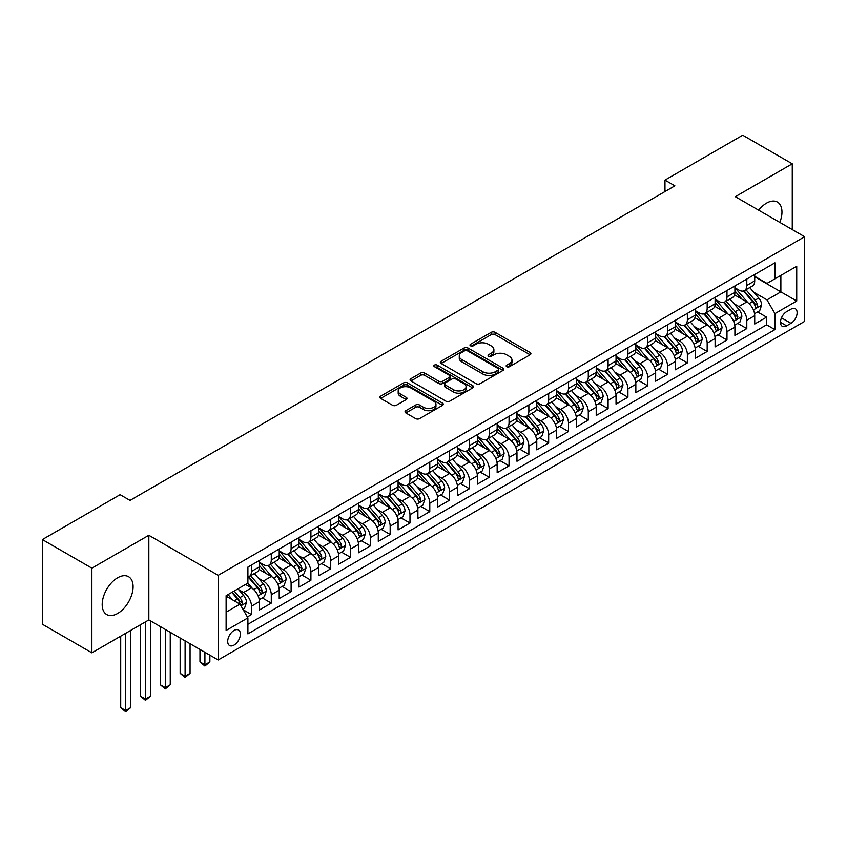 <?xml version="1.0" encoding="UTF-8"?>
<svg xmlns="http://www.w3.org/2000/svg" width="847" height="847" viewBox="0 0 847 847"><rect width="100%" height="100%" fill="white"/><g stroke="black" fill="none" stroke-linecap="round" stroke-linejoin="round"><path stroke-width="1.27" d="M506.718 366.709A1.927 1.112 0 0 0 509.439 366.709L530.106 354.777A2.753 1.588 0 0 0 530.91 353.654A2.753 1.588 0 0 0 530.106 352.532L495.103 332.32A2.753 1.588 0 0 0 491.207 332.32L470.551 344.253A1.927 1.112 0 0 0 469.979 345.036A1.927 1.112 0 0 0 470.551 345.83A1.927 1.112 0 0 0 473.272 345.83L475.94 344.284A8.798 5.082 0 0 1 488.391 344.284L491.313 345.968A8.798 5.082 0 0 1 493.886 349.557A8.798 5.082 0 0 1 491.313 353.146L488.634 354.692A1.927 1.112 0 0 0 488.073 355.486A1.927 1.112 0 0 0 488.634 356.269A1.927 1.112 0 0 0 491.355 356.269L494.034 354.724A8.798 5.082 0 0 1 506.474 354.724L509.396 356.407A8.798 5.082 0 0 1 511.969 359.996A8.798 5.082 0 0 1 509.396 363.596L506.718 365.142A1.927 1.112 0 0 0 506.157 365.925A1.927 1.112 0 0 0 506.718 366.709L506.718 365.142M117.638 613.472A21.853 12.62 120 0 0 131.92 594.213A21.853 12.62 120 0 0 128.564 576.701A21.853 12.62 120 0 0 117.638 577.781A21.853 12.62 120 0 0 103.366 597.04A21.853 12.62 120 0 0 106.711 614.551A21.853 12.62 120 0 0 117.638 613.472M779.822 222.39A21.853 12.62 120 0 0 777.44 202.073A21.853 12.62 120 0 0 766.514 203.153A21.853 12.62 120 0 0 758.647 210.172M234.037 645.096A8.968 5.177 120 0 0 239.902 637.198A8.968 5.177 120 0 0 238.526 630.009A8.968 5.177 120 0 0 234.037 630.454A8.968 5.177 120 0 0 228.182 638.363A8.968 5.177 120 0 0 229.558 645.541A8.968 5.177 120 0 0 234.037 645.096M405.84 410.7A2.753 1.588 0 0 0 405.025 411.822A2.753 1.588 0 0 0 405.84 412.944L415.655 418.609A2.753 1.588 0 0 0 419.551 418.609L442.494 405.364A2.753 1.588 0 0 0 443.299 404.241A2.753 1.588 0 0 0 442.494 403.119L407.492 382.908A2.753 1.588 0 0 0 403.596 382.908L380.652 396.152A2.753 1.588 0 0 0 379.848 397.275A2.753 1.588 0 0 0 380.652 398.397L392.51 405.247A2.753 1.588 0 0 0 396.407 405.247L406.221 399.583A2.753 1.588 0 0 0 407.026 398.461A2.753 1.588 0 0 0 406.221 397.338L400.345 393.94A7.358 4.246 0 0 1 398.185 390.933A7.358 4.246 0 0 1 402.727 387.005A7.358 4.246 0 0 1 410.742 387.926L433.791 401.234A7.358 4.246 0 0 1 435.951 404.241A7.358 4.246 0 0 1 431.409 408.159A7.358 4.246 0 0 1 423.384 407.238L419.551 405.025A2.753 1.588 0 0 0 415.655 405.025L405.84 410.7L405.84 412.944M148.839 535.283L91.878 568.168L42.35 539.571L42.35 624.218L91.878 652.825L148.839 619.93L218.187 659.972L218.187 575.325L148.839 535.283L148.839 619.93M792.263 229.579L792.263 163.81L735.302 196.695L804.65 236.726L218.187 575.325M792.263 163.81L742.734 135.213L664.969 180.104L664.969 191.549M42.35 539.571L120.115 494.68L130.025 500.397L674.879 185.832L664.969 180.104M476.141 383.691A2.753 1.588 0 0 0 480.027 383.691L502.98 370.446A2.753 1.588 0 0 0 503.785 369.324A2.753 1.588 0 0 0 502.98 368.201L467.968 347.99A2.753 1.588 0 0 0 464.082 347.99L441.128 361.235A2.753 1.588 0 0 0 440.324 362.357A2.753 1.588 0 0 0 441.128 363.479L476.141 383.691M435.189 367.122A1.927 1.112 0 0 1 437.147 367.397L437.147 365.11L472.732 385.66A2.753 1.588 0 0 1 473.537 386.783A2.753 1.588 0 0 1 472.732 387.905L449.789 401.15A2.753 1.588 0 0 1 445.893 401.15L410.89 380.938L410.89 378.694A2.753 1.588 0 0 0 410.086 379.816A2.753 1.588 0 0 0 410.89 380.938M410.89 378.694L420.715 373.029A2.753 1.588 0 0 1 424.601 373.029L438.799 381.224A2.753 1.588 0 0 0 442.685 381.224L449.206 377.455A2.753 1.588 0 0 0 450.011 376.333A2.753 1.588 0 0 0 449.206 375.21L434.426 366.677A1.927 1.112 0 0 1 433.855 365.893A1.927 1.112 0 0 1 435.051 364.866A1.927 1.112 0 0 1 437.147 365.11M247.366 616.934L251.474 614.562L243.248 609.808M238.579 589.607L243.555 592.477A11.212 6.469 60 0 1 251.474 606.208L259.404 601.635L259.404 609.978L271.284 603.117L262.274 597.918M258.388 578.173L263.364 581.042A11.212 6.469 60 0 1 271.284 594.763L279.214 590.19L279.214 598.543L291.103 591.682L282.083 586.473M278.197 566.728L283.173 569.597A11.212 6.469 60 0 1 291.103 583.329L299.023 578.755L299.023 587.109L310.913 580.237L301.903 575.039M298.017 555.293L302.993 558.162A11.212 6.469 60 0 1 310.913 571.894L318.843 567.31L318.843 575.664L330.722 568.803L321.712 563.594M317.826 543.848L322.802 546.728A11.212 6.469 60 0 1 330.722 560.449L338.652 555.876L338.652 564.229L350.542 557.358L341.521 552.159M337.635 532.414L342.612 535.283A11.212 6.469 60 0 1 350.542 549.015L358.461 544.441L358.461 552.784L370.351 545.923L361.341 540.714M357.455 520.979L362.431 523.848A11.212 6.469 60 0 1 370.351 537.57L378.281 532.996L378.281 541.349L390.16 534.489L381.15 529.28M377.264 509.534L382.241 512.403A11.212 6.469 60 0 1 390.16 526.135L398.09 521.561L398.09 529.904L409.98 523.044L400.959 517.845M397.074 498.1L402.05 500.969A11.212 6.469 60 0 1 409.98 514.701L417.899 510.116L417.899 518.47L429.789 511.609L420.779 506.4M416.893 486.654L421.87 489.534A11.212 6.469 60 0 1 429.789 503.256L437.719 498.682L437.719 507.035L449.598 500.164L440.588 494.966M436.703 475.22L441.679 478.089A11.212 6.469 60 0 1 449.598 491.821L457.528 487.247L457.528 495.59L469.418 488.73L460.397 483.521M456.512 463.775L461.488 466.655A11.212 6.469 60 0 1 469.418 480.376L477.337 475.802L477.337 484.156L489.227 477.295L480.217 472.086M476.332 452.34L481.308 455.21A11.212 6.469 60 0 1 489.227 468.942L497.157 464.368L497.157 472.711L509.047 465.85L500.026 460.652M496.141 440.906L501.117 443.775A11.212 6.469 60 0 1 509.047 457.496L516.966 452.923L516.966 461.276L528.856 454.416L519.836 449.206M515.95 429.461L520.926 432.341A11.212 6.469 60 0 1 528.856 446.062L536.776 441.488L536.776 449.842L548.665 442.97L539.655 437.772M535.77 418.026L540.746 420.895A11.212 6.469 60 0 1 548.665 434.627L556.595 430.043L556.595 438.397L568.485 431.536L559.465 426.327M555.579 406.581L560.555 409.461A11.212 6.469 60 0 1 568.485 423.182L576.405 418.609L576.405 426.962L588.294 420.101L579.274 414.892M575.399 395.147L580.364 398.016A11.212 6.469 60 0 1 588.294 411.748L596.214 407.174L596.214 415.517L608.104 408.656L599.094 403.458M595.208 383.712L600.184 386.581A11.212 6.469 60 0 1 608.104 400.303L616.034 395.729L616.034 404.083L627.923 397.222L618.903 392.013M615.017 372.267L619.993 375.136A11.212 6.469 60 0 1 627.923 388.868L635.843 384.294L635.843 392.648L647.733 385.777L638.712 380.578M634.837 360.833L639.803 363.702A11.212 6.469 60 0 1 647.733 377.434L655.652 372.849L655.652 381.203L667.542 374.342L658.532 369.133M654.646 349.388L659.622 352.267A11.212 6.469 60 0 1 667.542 365.989L675.472 361.415L675.472 369.768L687.362 362.897L678.341 357.699M674.456 337.953L679.432 340.822A11.212 6.469 60 0 1 687.362 354.554L695.281 349.98L695.281 358.323L707.171 351.463L698.161 346.254M694.275 326.519L699.241 329.388A11.212 6.469 60 0 1 707.171 343.109L715.101 338.535L715.101 346.889L726.98 340.028L717.97 334.819M714.085 315.073L719.061 317.943A11.212 6.469 60 0 1 726.98 331.675L734.91 327.101L734.91 335.444L746.8 328.583L746.8 320.24A11.212 6.469 -120 0 0 738.87 306.508L733.894 303.639M737.779 323.385L746.8 328.583M259.404 601.635A11.212 6.469 -120 0 0 251.474 587.903L245.535 584.472M279.214 590.19A11.212 6.469 -120 0 0 271.284 576.468L259.034 569.396M299.023 578.755A11.212 6.469 -120 0 0 291.103 565.023L278.843 557.951M318.843 567.31A11.212 6.469 -120 0 0 310.913 553.589L298.663 546.516M338.652 555.876A11.212 6.469 -120 0 0 330.722 542.144L318.472 535.071M358.461 544.441A11.212 6.469 -120 0 0 350.542 530.709L338.281 523.637M378.281 532.996A11.212 6.469 -120 0 0 370.351 519.275L358.101 512.191M398.09 521.561A11.212 6.469 -120 0 0 390.16 507.829L377.91 500.757M417.899 510.116A11.212 6.469 -120 0 0 409.98 496.395L397.73 489.322M437.719 498.682A11.212 6.469 -120 0 0 429.789 484.95L417.539 477.877M457.528 487.247A11.212 6.469 -120 0 0 449.598 473.515L437.348 466.443M477.337 475.802A11.212 6.469 -120 0 0 469.418 462.081L457.168 454.998M497.157 464.368A11.212 6.469 -120 0 0 489.227 450.636L476.977 443.563M516.966 452.923A11.212 6.469 -120 0 0 509.047 439.201L496.787 432.129M536.776 441.488A11.212 6.469 -120 0 0 528.856 427.756L516.606 420.684M556.595 430.043A11.212 6.469 -120 0 0 548.665 416.322L536.416 409.249M576.405 418.609A11.212 6.469 -120 0 0 568.485 404.887L556.225 397.804M596.214 407.174A11.212 6.469 -120 0 0 588.294 393.442L576.045 386.37M616.034 395.729A11.212 6.469 -120 0 0 608.104 382.008L595.854 374.935M635.843 384.294A11.212 6.469 -120 0 0 627.923 370.562L615.663 363.49M655.652 372.849A11.212 6.469 -120 0 0 647.733 359.128L635.483 352.056M675.472 361.415A11.212 6.469 -120 0 0 667.542 347.683L655.292 340.61M695.281 349.98A11.212 6.469 -120 0 0 687.362 336.248L675.101 329.176M715.101 338.535A11.212 6.469 -120 0 0 707.171 324.814L694.921 317.741M734.91 327.101A11.212 6.469 -120 0 0 726.98 313.369L714.73 306.296M790.982 309.144L786.619 311.654A8.682 5.018 120 0 0 780.945 319.308A8.682 5.018 120 0 0 782.279 326.275A8.682 5.018 120 0 0 786.619 325.841L790.982 323.321A8.682 5.018 120 0 0 796.656 315.666A8.682 5.018 120 0 0 795.322 308.71A8.682 5.018 120 0 0 790.982 309.144M218.187 659.972L804.65 321.384L804.65 236.726M226.117 612.159L239.987 604.144L247.906 617.876L247.906 633.884L774.931 329.61L774.931 313.602L767.001 299.87L753.714 292.194M247.906 617.876L226.117 630.454L226.117 595.685L247.906 583.096L247.906 567.088L774.931 262.814L774.931 278.822L796.72 266.244L796.72 301.013L774.931 313.602M259.404 562.281L263.364 564.568A11.212 6.469 60 0 0 268.965 565.118L276.895 560.545A11.212 6.469 -120 0 0 279.214 555.42L279.214 549.015M279.214 550.846L283.173 553.133A11.212 6.469 60 0 0 288.774 553.684L296.704 549.11A11.212 6.469 -120 0 0 299.023 543.975L299.023 537.57M299.023 539.401L302.993 541.688A11.212 6.469 60 0 0 308.594 542.249L316.513 537.676A11.212 6.469 -120 0 0 318.843 532.541L318.843 526.135M318.843 527.967L322.802 530.254A11.212 6.469 60 0 0 328.403 530.804L336.333 526.231A11.212 6.469 -120 0 0 338.652 521.096L338.652 514.69M338.652 516.522L342.612 518.809A11.212 6.469 60 0 0 348.223 519.37L356.142 514.796A11.212 6.469 -120 0 0 358.461 509.661L358.461 503.256M358.461 505.087L362.431 507.374A11.212 6.469 60 0 0 368.032 507.925L375.952 503.351A11.212 6.469 -120 0 0 378.281 498.227L378.281 491.821M378.281 493.653L382.241 495.94A11.212 6.469 60 0 0 387.841 496.49L395.771 491.916A11.212 6.469 -120 0 0 398.09 486.781L398.09 480.376M398.09 482.208L402.05 484.495A11.212 6.469 60 0 0 407.661 485.056L415.581 480.471A11.212 6.469 -120 0 0 417.899 475.347L417.899 468.942M417.899 470.773L421.87 473.06A11.212 6.469 60 0 0 427.47 473.611L435.39 469.037A11.212 6.469 -120 0 0 437.719 463.902L437.719 457.496M437.719 459.328L441.679 461.615A11.212 6.469 60 0 0 447.28 462.176L455.21 457.602A11.212 6.469 -120 0 0 457.528 452.467L457.528 446.062M457.528 447.894L461.488 450.18A11.212 6.469 60 0 0 467.099 450.731L475.019 446.157A11.212 6.469 -120 0 0 477.337 441.033L477.337 434.627M477.337 436.449L481.308 438.746A11.212 6.469 60 0 0 486.909 439.297L494.828 434.723A11.212 6.469 -120 0 0 497.157 429.588L497.157 423.182M497.157 425.014L501.117 427.301A11.212 6.469 60 0 0 506.718 427.862L514.648 423.278A11.212 6.469 -120 0 0 516.966 418.153L516.966 411.748M516.966 413.58L520.926 415.866A11.212 6.469 60 0 0 526.538 416.417L534.457 411.843A11.212 6.469 -120 0 0 536.776 406.708L536.776 400.303M536.776 402.134L540.746 404.421A11.212 6.469 60 0 0 546.347 404.982L554.277 400.409A11.212 6.469 -120 0 0 556.595 395.274L556.595 388.868M556.595 390.7L560.555 392.987A11.212 6.469 60 0 0 566.156 393.537L574.086 388.964A11.212 6.469 -120 0 0 576.405 383.839L576.405 377.423M576.405 379.255L580.364 381.542A11.212 6.469 60 0 0 585.976 382.103L593.895 377.529A11.212 6.469 -120 0 0 596.214 372.394L596.214 365.989M596.214 367.82L600.184 370.107A11.212 6.469 60 0 0 605.785 370.658L613.715 366.084A11.212 6.469 -120 0 0 616.034 360.96L616.034 354.554M616.034 356.386L619.993 358.673A11.212 6.469 60 0 0 625.594 359.223L633.524 354.649A11.212 6.469 -120 0 0 635.843 349.515L635.843 343.109M635.843 344.941L639.803 347.228A11.212 6.469 60 0 0 645.414 347.789L653.333 343.215A11.212 6.469 -120 0 0 655.652 338.08L655.652 331.675M655.652 333.506L659.622 335.793A11.212 6.469 60 0 0 665.223 336.344L673.153 331.77A11.212 6.469 -120 0 0 675.472 326.635L675.472 320.23M675.472 322.061L679.432 324.348A11.212 6.469 60 0 0 685.032 324.909L692.962 320.335A11.212 6.469 -120 0 0 695.281 315.2L695.281 308.795M695.281 310.627L699.241 312.914A11.212 6.469 60 0 0 704.852 313.464L712.772 308.89A11.212 6.469 -120 0 0 715.101 303.766L715.101 297.361M715.101 299.192L719.061 301.479A11.212 6.469 60 0 0 724.661 302.03L732.591 297.456A11.212 6.469 -120 0 0 734.91 292.321L734.91 285.915M247.906 624.281L766.609 324.814L766.609 317.149L754.719 324.009L754.719 315.656A11.212 6.469 -120 0 0 746.8 301.934L734.54 294.862M734.91 287.747L738.87 290.034A11.212 6.469 -120 0 0 744.471 290.595A11.212 6.469 -120 0 0 746.8 285.46L746.8 279.055M744.471 290.595L752.401 286.011A11.212 6.469 -120 0 0 754.719 280.886L754.719 274.481M251.474 565.023L251.474 571.429A11.212 6.469 60 0 1 249.156 576.563A11.212 6.469 60 0 1 247.906 577.019M249.156 576.563L257.075 571.99A11.212 6.469 -120 0 0 259.404 566.855L259.404 560.449M271.284 553.589L271.284 559.994A11.212 6.469 60 0 1 268.965 565.118M291.103 542.144L291.103 548.549A11.212 6.469 60 0 1 288.774 553.684M310.913 530.709L310.913 537.114A11.212 6.469 60 0 1 308.594 542.249M330.722 519.275L330.722 525.68A11.212 6.469 60 0 1 328.403 530.804M350.542 507.829L350.542 514.235A11.212 6.469 60 0 1 348.223 519.37M370.351 496.395L370.351 502.8A11.212 6.469 60 0 1 368.032 507.925M390.16 484.95L390.16 491.355A11.212 6.469 60 0 1 387.841 496.49M409.98 473.515L409.98 479.921A11.212 6.469 60 0 1 407.661 485.056M429.789 462.081L429.789 468.486A11.212 6.469 60 0 1 427.47 473.611M449.598 450.636L449.598 457.041A11.212 6.469 60 0 1 447.28 462.176M469.418 439.201L469.418 445.607A11.212 6.469 60 0 1 467.099 450.731M489.227 427.756L489.227 434.162A11.212 6.469 60 0 1 486.909 439.297M509.047 416.322L509.047 422.727A11.212 6.469 60 0 1 506.718 427.862M528.856 404.877L528.856 411.293A11.212 6.469 60 0 1 526.538 416.417M548.665 393.442L548.665 399.848A11.212 6.469 60 0 1 546.347 404.982M568.485 382.008L568.485 388.413A11.212 6.469 60 0 1 566.156 393.537M588.294 370.562L588.294 376.968A11.212 6.469 60 0 1 585.976 382.103M608.104 359.128L608.104 365.533A11.212 6.469 60 0 1 605.785 370.658M627.923 347.683L627.923 354.088A11.212 6.469 60 0 1 625.594 359.223M647.733 336.248L647.733 342.654A11.212 6.469 60 0 1 645.414 347.789M667.542 324.814L667.542 331.219A11.212 6.469 60 0 1 665.223 336.344M687.362 313.369L687.362 319.774A11.212 6.469 60 0 1 685.032 324.909M707.171 301.934L707.171 308.34A11.212 6.469 60 0 1 704.852 313.464M726.98 290.489L726.98 296.895A11.212 6.469 60 0 1 724.661 302.03M726.98 331.675L726.98 340.028M707.171 343.109L707.171 351.463M687.362 354.554L687.362 362.897M667.542 365.989L667.542 374.342M647.733 377.434L647.733 385.777M627.923 388.868L627.923 397.222M608.104 400.303L608.104 408.656M588.294 411.748L588.294 420.101M568.485 423.182L568.485 431.536M548.665 434.627L548.665 442.97M528.856 446.062L528.856 454.416M509.047 457.496L509.047 465.85M489.227 468.942L489.227 477.295M469.418 480.376L469.418 488.73M449.598 491.821L449.598 500.164M429.789 503.256L429.789 511.609M409.98 514.701L409.98 523.044M390.16 526.135L390.16 534.489M370.351 537.57L370.351 545.923M350.542 549.015L350.542 557.358M330.722 560.449L330.722 568.803M310.913 571.894L310.913 580.237M291.103 583.329L291.103 591.682M271.284 594.763L271.284 603.117M251.474 606.208L251.474 614.562M239.987 604.144L226.117 596.14M767.001 299.87L780.87 291.866L780.87 275.391L796.72 266.244M754.719 276.768L796.72 301.013M754.719 276.313L767.001 283.406L774.931 278.822M91.878 568.168L91.878 652.825M757.599 311.94L766.609 317.149M766.609 324.814L774.931 329.61M507.491 366.984L509.396 365.883A8.798 5.082 0 0 0 511.969 362.283L511.969 359.996M493.886 349.557L493.886 351.844A8.798 5.082 0 0 1 491.313 355.444L489.407 356.534M530.074 354.798L495.103 334.607A2.753 1.588 0 0 0 491.207 334.607L471.313 346.095M502.98 368.201L502.98 370.446L467.968 350.277A2.753 1.588 0 0 0 464.082 350.277L441.171 363.501M498.11 370.107A1.927 1.112 0 0 0 498.682 369.324A1.927 1.112 0 0 0 498.11 368.53L467.385 350.796A1.927 1.112 0 0 0 464.664 350.796L461.848 352.426A8.798 5.082 0 0 0 459.265 356.015A8.798 5.082 0 0 0 461.848 359.604L482.843 371.738A8.798 5.082 0 0 0 495.294 371.738L498.11 370.107L498.11 372.394A1.927 1.112 0 0 0 498.682 371.611L498.682 369.324M459.265 356.015L459.265 358.302A8.798 5.082 0 0 0 461.848 361.891L461.848 359.604M498.11 372.394L495.294 374.025A8.798 5.082 0 0 1 482.843 374.025L461.848 361.891M410.933 380.959L420.715 375.316L420.715 373.029M450.011 376.333L450.011 378.62A2.753 1.588 0 0 1 449.206 379.752L442.685 383.511A2.753 1.588 0 0 1 438.799 383.511L424.601 375.316A2.753 1.588 0 0 0 420.715 375.316M437.147 367.397L472.7 387.926M453.526 389.726A7.358 4.246 0 0 0 461.551 390.647A7.358 4.246 0 0 0 466.094 386.719A7.358 4.246 0 0 0 463.934 383.723L455.813 379.033A2.753 1.588 0 0 0 451.927 379.033L445.416 382.791A2.753 1.588 0 0 0 444.601 383.913A2.753 1.588 0 0 0 445.416 385.036L453.526 389.726L453.526 392.013A7.358 4.246 0 0 0 461.551 392.934A7.358 4.246 0 0 0 466.094 389.006L466.094 386.719M444.601 383.913L444.601 386.2A2.753 1.588 0 0 0 445.416 387.323L445.416 385.036M453.526 392.013L445.416 387.323M435.951 404.241L435.951 406.528A7.358 4.246 0 0 1 431.409 410.446A7.358 4.246 0 0 1 423.384 409.535L419.551 407.312A2.753 1.588 0 0 0 415.655 407.312L405.872 412.965M398.185 390.933L398.185 393.22A7.358 4.246 0 0 0 400.345 396.227L400.345 393.94M406.189 399.604L400.345 396.227M442.462 405.385L407.492 385.194A2.753 1.588 0 0 0 403.596 385.194L380.684 398.418L380.652 396.152M754.55 313.697L759.674 310.743L761.654 305.026A7.422 4.288 -120 0 0 758.764 298.049L749.711 287.567M747.901 302.654L737.165 290.225A21.44 12.377 -120 0 0 734.91 287.874M742.014 299.171L736.001 292.215A17.798 10.27 -120 0 0 734.91 291.019M743.465 290.997L752.623 301.596A7.422 4.288 60 0 1 755.27 306.709C756.382 308.202 757.176 307.747 757.642 305.333A7.422 4.288 -120 0 0 754.995 300.219L745.942 289.738M744.005 290.817L753.841 302.21A3.78 2.181 60 0 1 754.793 303.692L757.642 305.333M755.27 306.709L755.81 307.588M734.741 325.132L739.865 322.178L741.845 316.46A7.422 4.288 -120 0 0 738.955 309.483L729.902 299.012M728.081 314.099L717.345 301.67A21.44 12.377 -120 0 0 715.101 299.309M722.195 310.605L716.191 303.66A17.798 10.27 -120 0 0 715.101 302.464M723.656 302.432L732.814 313.03A7.422 4.288 60 0 1 735.461 318.144C736.572 319.647 737.366 319.181 737.832 316.778A7.422 4.288 -120 0 0 735.185 311.664L726.133 301.183M724.196 302.263L734.031 313.655A3.78 2.181 60 0 1 734.984 315.126L737.832 316.778M735.461 318.144L736.001 319.033M714.932 336.577L720.045 333.623L722.025 327.895A7.422 4.288 -120 0 0 719.135 320.928L710.082 310.447M708.272 325.534L697.536 313.104A21.44 12.377 -120 0 0 695.281 310.754M702.385 322.051L696.382 315.095A17.798 10.27 -120 0 0 695.281 313.898M703.836 313.866L712.994 324.475A7.422 4.288 60 0 1 715.641 329.589C716.763 331.082 717.547 330.626 718.023 328.213A7.422 4.288 -120 0 0 715.376 323.099L706.324 312.617M704.376 313.697L714.212 325.089A3.78 2.181 60 0 1 715.175 326.571L718.023 328.213M715.641 329.589L716.181 330.468M695.112 348.011L700.236 345.057L702.216 339.34A7.422 4.288 -120 0 0 699.326 332.363L690.273 321.881M688.463 336.979L677.727 324.539A21.44 12.377 -120 0 0 675.472 322.188M682.576 333.485L676.562 326.529A17.798 10.27 -120 0 0 675.472 325.343M684.027 325.312L693.185 335.91A7.422 4.288 60 0 1 695.832 341.023C696.943 342.516 697.737 342.061 698.203 339.658A7.422 4.288 -120 0 0 695.556 334.544L686.504 324.062M684.567 325.142L694.402 336.524A3.78 2.181 60 0 1 695.355 338.006L698.203 339.658M695.832 341.023L696.372 341.902M675.303 359.456L680.427 356.492L682.407 350.774A7.422 4.288 -120 0 0 679.516 343.808L670.464 333.326M668.643 348.413L657.907 335.984A21.44 12.377 -120 0 0 655.652 333.623M662.756 344.92L656.753 337.974A17.798 10.27 -120 0 0 655.652 336.778M664.217 336.746L673.376 347.355A7.422 4.288 60 0 1 676.022 352.468C677.134 353.961 677.928 353.506 678.394 351.092A7.422 4.288 -120 0 0 675.747 345.978L666.695 335.497M664.757 336.577L674.593 347.969A3.78 2.181 60 0 1 675.546 349.451L678.394 351.092M676.022 352.468L676.562 353.347M655.493 370.891L660.607 367.937L662.587 362.22A7.422 4.288 -120 0 0 659.697 355.242L650.644 344.761M648.834 359.848L638.098 347.418A21.44 12.377 -120 0 0 635.843 345.068M642.947 356.365L636.944 349.409A17.798 10.27 -120 0 0 635.843 348.212M644.398 348.191L653.556 358.789A7.422 4.288 60 0 1 656.203 363.903C657.325 365.396 658.108 364.941 658.585 362.527A7.422 4.288 -120 0 0 655.938 357.413L646.886 346.931M644.938 348.011L654.773 359.403A3.78 2.181 60 0 1 655.726 360.886L658.585 362.527M656.203 363.903L656.743 364.782M635.673 382.325L640.798 379.371L642.778 373.654A7.422 4.288 -120 0 0 639.887 366.677L630.835 356.206M629.025 371.293L618.289 358.863A21.44 12.377 -120 0 0 616.034 356.502M623.127 367.799L617.124 360.854A17.798 10.27 -120 0 0 616.034 359.657M624.588 359.626L633.747 370.224A7.422 4.288 60 0 1 636.393 375.348C637.505 376.841 638.299 376.375 638.765 373.972A7.422 4.288 -120 0 0 636.118 368.858L627.066 358.376M625.128 359.456L634.964 370.848A3.78 2.181 60 0 1 635.917 372.32L638.765 373.972M636.393 375.348L636.933 376.227M615.864 393.77L620.989 390.816L622.969 385.089A7.422 4.288 -120 0 0 620.078 378.122L611.026 367.64M609.205 382.728L598.469 370.298A21.44 12.377 -120 0 0 596.214 367.947M603.318 379.244L597.315 372.288A17.798 10.27 -120 0 0 596.214 371.092M604.779 371.071L613.927 381.669A7.422 4.288 60 0 1 616.584 386.783C617.696 388.275 618.49 387.82 618.956 385.406A7.422 4.288 -120 0 0 616.309 380.292L607.257 369.811M605.319 370.891L615.155 382.283A3.78 2.181 60 0 1 616.108 383.765L618.956 385.406M616.584 386.783L617.124 387.661M596.055 405.205L601.169 402.251L603.149 396.534A7.422 4.288 -120 0 0 600.258 389.556L591.206 379.075M589.396 394.173L578.66 381.743A21.44 12.377 -120 0 0 576.405 379.382M583.509 390.679L577.506 383.723A17.798 10.27 -120 0 0 576.405 382.537M584.959 382.505L594.118 393.103A7.422 4.288 60 0 1 596.764 398.217C597.887 399.71 598.67 399.255 599.147 396.851A7.422 4.288 -120 0 0 596.5 391.738L587.447 381.256M585.499 382.336L595.335 393.717A3.78 2.181 60 0 1 596.288 395.2L599.147 396.851M596.764 398.217L597.304 399.106M576.235 416.65L581.36 413.685L583.339 407.968A7.422 4.288 -120 0 0 580.449 401.002L571.397 390.52M569.586 405.607L558.851 393.177A21.44 12.377 -120 0 0 556.595 390.816M563.689 402.124L557.686 395.168A17.798 10.27 -120 0 0 556.595 393.971M565.15 393.94L574.308 404.548A7.422 4.288 60 0 1 576.955 409.662C578.067 411.155 578.861 410.7 579.327 408.286A7.422 4.288 -120 0 0 576.68 403.172L567.628 392.69M565.69 393.77L575.526 405.162A3.78 2.181 60 0 1 576.479 406.645L579.327 408.286M576.955 409.662L577.495 410.541M556.426 428.084L561.55 425.13L563.53 419.413A7.422 4.288 -120 0 0 560.64 412.436L551.588 401.954M549.767 417.042L539.031 404.612A21.44 12.377 -120 0 0 536.776 402.261M543.88 413.558L537.877 406.602A17.798 10.27 -120 0 0 536.776 405.406M545.341 405.385L554.489 415.983A7.422 4.288 60 0 1 557.135 421.097C558.258 422.589 559.052 422.134 559.518 419.731A7.422 4.288 -120 0 0 556.871 414.607L547.818 404.125M545.87 405.205L555.717 416.597A3.78 2.181 60 0 1 556.67 418.079L559.518 419.731M557.135 421.097L557.675 421.975M536.617 439.519L541.731 436.565L543.71 430.848A7.422 4.288 -120 0 0 540.82 423.881L531.768 413.4M529.957 428.487L519.222 416.057A21.44 12.377 -120 0 0 516.966 413.696M524.071 424.993L518.068 418.047A17.798 10.27 -120 0 0 516.966 416.851M525.521 416.819L534.679 427.417A7.422 4.288 60 0 1 537.326 432.542C538.448 434.035 539.232 433.569 539.708 431.165A7.422 4.288 -120 0 0 537.062 426.052L528.009 415.57M526.061 416.65L535.897 428.042A3.78 2.181 60 0 1 536.85 429.514L539.708 431.165M537.326 432.542L537.866 433.42M516.797 450.964L521.921 448.01L523.901 442.282A7.422 4.288 -120 0 0 521.011 435.316L511.959 424.834M510.148 439.921L499.412 427.491A21.44 12.377 -120 0 0 497.157 425.141M504.251 436.438L498.248 429.482A17.798 10.27 -120 0 0 497.157 428.286M505.712 428.264L514.87 438.862A7.422 4.288 60 0 1 517.517 443.976C518.629 445.469 519.423 445.014 519.889 442.6A7.422 4.288 -120 0 0 517.242 437.486L508.189 427.004M506.252 428.084L516.088 439.477A3.78 2.181 60 0 1 517.041 440.959L519.889 442.6M517.517 443.976L518.057 444.855M496.988 462.398L502.112 459.445L504.092 453.727A7.422 4.288 -120 0 0 501.202 446.75L492.139 436.269M490.328 451.366L479.593 438.937A21.44 12.377 -120 0 0 477.337 436.576M484.442 447.872L478.439 440.927A17.798 10.27 -120 0 0 477.337 439.731M485.903 439.699L495.05 450.297A7.422 4.288 60 0 1 497.697 455.411C498.819 456.904 499.614 456.448 500.079 454.045A7.422 4.288 -120 0 0 497.433 448.931L488.38 438.45M486.432 439.529L496.278 450.922A3.78 2.181 60 0 1 497.231 452.393L500.079 454.045M497.697 455.411L498.237 456.3M477.179 473.844L482.292 470.89L484.272 465.162A7.422 4.288 -120 0 0 481.382 458.195L472.33 447.714M470.519 462.801L459.783 450.371A21.44 12.377 -120 0 0 457.528 448.01M464.632 459.318L458.629 452.362A17.798 10.27 -120 0 0 457.528 451.165M466.083 451.133L475.241 461.742A7.422 4.288 60 0 1 477.888 466.856C479 468.349 479.794 467.893 480.27 465.479A7.422 4.288 -120 0 0 477.623 460.366L468.571 449.884M466.623 450.964L476.459 462.356A3.78 2.181 60 0 1 477.412 463.838L480.27 465.479M477.888 466.856L478.428 467.735M457.359 485.278L462.483 482.324L464.463 476.607A7.422 4.288 -120 0 0 461.573 469.63L452.52 459.148M450.699 474.235L439.964 461.806A21.44 12.377 -120 0 0 437.719 459.455M444.813 470.752L438.81 463.796A17.798 10.27 -120 0 0 437.719 462.6M446.274 462.578L455.432 473.177A7.422 4.288 60 0 1 458.079 478.29C459.19 479.783 459.985 479.328 460.45 476.925A7.422 4.288 -120 0 0 457.803 471.8L448.751 461.329M446.814 462.398L456.649 473.791A3.78 2.181 60 0 1 457.602 475.273L460.45 476.925M458.079 478.29L458.619 479.169M437.55 496.723L442.674 493.759L444.654 488.041A7.422 4.288 -120 0 0 441.753 481.075L432.701 470.593M430.89 485.68L420.154 473.251A21.44 12.377 -120 0 0 417.899 470.89M425.003 482.187L419 475.241A17.798 10.27 -120 0 0 417.899 474.045M426.465 474.013L435.612 484.622A7.422 4.288 60 0 1 438.259 489.735C439.381 491.228 440.175 490.762 440.641 488.359A7.422 4.288 -120 0 0 437.994 483.245L428.942 472.764M426.994 473.844L436.84 485.236A3.78 2.181 60 0 1 437.793 486.718L440.641 488.359M438.259 489.735L438.799 490.614M417.74 508.158L422.854 505.204L424.834 499.486A7.422 4.288 -120 0 0 421.944 492.509L412.891 482.028M411.081 497.115L400.345 484.685A21.44 12.377 -120 0 0 398.09 482.335M405.194 493.632L399.191 486.676A17.798 10.27 -120 0 0 398.09 485.479M406.645 485.458L415.803 496.056A7.422 4.288 60 0 1 418.45 501.17C419.561 502.663 420.356 502.207 420.832 499.794A7.422 4.288 -120 0 0 418.185 494.68L409.133 484.198M407.185 485.278L417.02 496.67A3.78 2.181 60 0 1 417.973 498.152L420.832 499.794M418.45 501.17L418.99 502.049M397.921 519.592L403.045 516.638L405.025 510.921A7.422 4.288 -120 0 0 402.134 503.944L393.082 493.462M391.261 508.56L380.525 496.13A21.44 12.377 -120 0 0 378.281 493.769M385.374 505.066L379.371 498.121A17.798 10.27 -120 0 0 378.281 496.924M386.835 496.893L395.994 507.491A7.422 4.288 60 0 1 398.641 512.604C399.752 514.097 400.546 513.642 401.012 511.239A7.422 4.288 -120 0 0 398.365 506.125L389.313 495.643M387.375 496.723L397.211 508.115A3.78 2.181 60 0 1 398.164 509.587L401.012 511.239M398.641 512.604L399.181 513.494M378.111 531.037L383.225 528.083L385.216 522.355A7.422 4.288 -120 0 0 382.315 515.389L373.262 504.907M371.452 519.994L360.716 507.565A21.44 12.377 -120 0 0 358.461 505.214M365.565 516.511L359.562 509.555A17.798 10.27 -120 0 0 358.461 508.359M367.026 508.327L376.174 518.936A7.422 4.288 60 0 1 378.821 524.049C379.943 525.542 380.737 525.087 381.203 522.673A7.422 4.288 -120 0 0 378.556 517.559L369.504 507.078M367.556 508.158L377.402 519.55A3.78 2.181 60 0 1 378.355 521.032L381.203 522.673M378.821 524.049L379.361 524.928M358.302 542.472L363.416 539.518L365.396 533.801A7.422 4.288 -120 0 0 362.505 526.823L353.453 516.342M351.643 531.429L340.907 518.999A21.44 12.377 -120 0 0 338.652 516.649M345.756 527.946L339.753 520.99A17.798 10.27 -120 0 0 338.652 519.793M347.206 519.772L356.365 530.37A7.422 4.288 60 0 1 359.012 535.484C360.123 536.977 360.917 536.522 361.394 534.118A7.422 4.288 -120 0 0 358.747 529.004L349.695 518.523M347.746 519.603L357.582 530.984A3.78 2.181 60 0 1 358.535 532.467L361.394 534.118M359.012 535.484L359.552 536.363M338.482 553.917L343.607 550.952L345.587 545.235A7.422 4.288 -120 0 0 342.696 538.269L333.644 527.787M331.823 542.874L321.087 530.444A21.44 12.377 -120 0 0 318.843 528.083M325.936 539.38L319.933 532.435A17.798 10.27 -120 0 0 318.843 531.238M327.397 531.207L336.555 541.815A7.422 4.288 60 0 1 339.202 546.929C340.314 548.422 341.108 547.967 341.574 545.553A7.422 4.288 -120 0 0 338.927 540.439L329.875 529.957M327.937 531.037L337.773 542.429A3.78 2.181 60 0 1 338.726 543.912L341.574 545.553M339.202 546.929L339.742 547.808M318.673 565.351L323.787 562.397L325.777 556.68A7.422 4.288 -120 0 0 322.876 549.703L313.824 539.221M312.014 554.309L301.278 541.879A21.44 12.377 -120 0 0 299.023 539.528M306.127 550.825L300.124 543.869A17.798 10.27 -120 0 0 299.023 542.673M307.577 542.652L316.736 553.25A7.422 4.288 60 0 1 319.383 558.364C320.505 559.856 321.299 559.401 321.765 556.987A7.422 4.288 -120 0 0 319.118 551.873L310.066 541.392M308.117 542.472L317.964 553.864A3.78 2.181 60 0 1 318.917 555.346L321.765 556.987M319.383 558.364L319.922 559.242M204.91 652.306L204.91 664.779L209.865 661.92L209.865 655.165M209.865 661.92L204.91 666.038L199.966 661.92L199.966 649.448M199.966 661.92L204.91 664.779L204.91 666.038M298.864 576.786L303.978 573.832L305.958 568.115A7.422 4.288 -120 0 0 303.067 561.138L294.015 550.666M292.204 565.754L281.469 553.324A21.44 12.377 -120 0 0 279.214 550.963M286.318 562.26L280.304 555.314A17.798 10.27 -120 0 0 279.214 554.118M287.768 554.086L296.926 564.684A7.422 4.288 60 0 1 299.573 569.809C300.685 571.302 301.479 570.836 301.956 568.432A7.422 4.288 -120 0 0 299.309 563.319L290.246 552.837M288.308 553.917L298.144 565.309A3.78 2.181 60 0 1 299.097 566.781L301.956 568.432M299.573 569.809L300.113 570.687M185.101 640.861L185.101 676.213L190.056 673.354L190.056 643.731M190.056 673.354L185.101 677.473L180.146 673.354L180.146 638.003M180.146 673.354L185.101 676.213L185.101 677.473M279.044 588.231L284.168 585.277L286.148 579.549A7.422 4.288 -120 0 0 283.258 572.583L274.206 562.101M272.385 577.188L261.649 564.758A21.44 12.377 -120 0 0 259.404 562.408M266.498 573.705L260.495 566.749A17.798 10.27 -120 0 0 259.404 565.552M267.959 565.531L277.117 576.129A7.422 4.288 60 0 1 279.764 581.243C280.876 582.736 281.67 582.281 282.136 579.867A7.422 4.288 -120 0 0 279.489 574.753L270.437 564.271M268.499 565.351L278.335 576.743A3.78 2.181 60 0 1 279.288 578.226L282.136 579.867M279.764 581.243L280.304 582.122M165.292 629.427L165.292 687.658L170.247 684.789L170.247 632.286M170.247 684.789L165.292 688.907L160.337 684.789L160.337 626.568M160.337 684.789L165.292 687.658L165.292 688.907M259.235 599.665L264.349 596.712L266.329 590.994A7.422 4.288 -120 0 0 263.438 584.017L254.386 573.535M252.575 588.633L247.832 583.138M246.689 585.139L245.916 584.25M248.139 576.966L257.297 587.564A7.422 4.288 60 0 1 259.944 592.678C261.067 594.171 261.861 593.715 262.326 591.312A7.422 4.288 -120 0 0 259.68 586.198L250.627 575.716M248.679 576.796L258.526 588.178A3.78 2.181 60 0 1 259.478 589.66L262.326 591.312M259.944 592.678L260.484 593.556M145.472 621.878L145.472 699.093L150.427 696.234L150.427 620.851M150.427 696.234L145.472 700.353L140.528 696.234L140.528 624.737M140.528 696.234L145.472 699.093L145.472 700.353M242.856 609.12L244.539 608.146L246.519 602.429A7.422 4.288 -120 0 0 243.629 595.462L237.933 588.856M232.607 599.888L228.023 594.583M226.88 596.584L226.117 595.695M231.792 592.402L237.488 599.009A7.422 4.288 60 0 1 240.135 604.123C241.247 605.616 242.041 605.16 242.517 602.746A7.422 4.288 -120 0 0 239.86 597.633L234.164 591.037M232.247 592.138L238.706 599.623A3.78 2.181 60 0 1 239.659 601.105L242.517 602.746M240.135 604.123L240.675 605.002M125.663 633.312L125.663 710.527L130.618 707.668L130.618 630.454M130.618 707.668L125.663 711.787L120.708 707.668L120.708 636.182M120.708 707.668L125.663 710.527L125.663 711.787M243.555 592.477L251.474 587.903M263.364 581.042L271.284 576.468M283.173 569.597L291.103 565.023M302.993 558.162L310.913 553.589M322.802 546.728L330.722 542.144M342.612 535.283L350.542 530.709M362.431 523.848L370.351 519.275M382.241 512.403L390.16 507.829M402.05 500.969L409.98 496.395M421.87 489.534L429.789 484.95M441.679 478.089L449.598 473.515M461.488 466.655L469.418 462.081M481.308 455.21L489.227 450.636M501.117 443.775L509.047 439.201M520.926 432.341L528.856 427.756M540.746 420.895L548.665 416.322M560.555 409.461L568.485 404.887M580.364 398.016L588.294 393.442M600.184 386.581L608.104 382.008M619.993 375.136L627.923 370.562M639.803 363.702L647.733 359.128M659.622 352.267L667.542 347.683M679.432 340.822L687.362 336.248M699.241 329.388L707.171 324.814M719.061 317.943L726.98 313.369M738.87 306.508L746.8 301.934M746.8 285.46L754.719 280.886M251.474 571.429L259.404 566.855M271.284 559.994L279.214 555.42M291.103 548.549L299.023 543.975M310.913 537.114L318.843 532.541M330.722 525.68L338.652 521.096M350.542 514.235L358.461 509.661M370.351 502.8L378.281 498.227M390.16 491.355L398.09 486.781M409.98 479.921L417.899 475.347M429.789 468.486L437.719 463.902M449.598 457.041L457.528 452.467M469.418 445.607L477.337 441.033M489.227 434.162L497.157 429.588M509.047 422.727L516.966 418.153M528.856 411.293L536.776 406.708M548.665 399.848L556.595 395.274M568.485 388.413L576.405 383.839M588.294 376.968L596.214 372.394M608.104 365.533L616.034 360.96M627.923 354.088L635.843 349.515M647.733 342.654L655.652 338.08M667.542 331.219L675.472 326.635M687.362 319.774L695.281 315.2M707.171 308.34L715.101 303.766M726.98 296.895L734.91 292.321M746.8 320.24L754.719 315.656M781.474 317.837L790.982 323.321M780.479 322.294L786.619 325.841M509.396 365.883L509.396 363.596M488.634 356.269L488.634 354.692M491.313 355.444L491.313 353.146M470.551 345.83L470.551 344.253M491.207 334.607L491.207 332.32M495.103 334.607L495.103 332.32M530.106 354.777L530.106 352.532M441.128 363.479L441.128 361.235M464.082 350.277L464.082 347.99M467.968 350.277L467.968 347.99M482.843 374.025L482.843 371.738M495.294 374.025L495.294 371.738M424.601 375.316L424.601 373.029M438.799 383.511L438.799 381.224M442.685 383.511L442.685 381.224M449.206 379.752L449.206 377.455M472.732 387.905L472.732 385.66M415.655 407.312L415.655 405.025M419.551 407.312L419.551 405.025M423.384 409.535L423.384 407.238M406.221 399.583L406.221 397.338M403.596 385.194L403.596 382.908M407.492 385.194L407.492 382.908M442.494 405.364L442.494 403.119M753.428 309.886L761.612 305.164M737.165 290.225L738.182 289.642M754.995 300.219L758.764 298.049M749.076 303.639L752.623 301.596M733.608 321.331L741.792 316.598M717.345 301.67L718.372 301.077M735.185 311.664L738.955 309.483M729.267 315.073L732.814 313.03M713.799 332.765L721.983 328.043M697.536 313.104L698.553 312.511M715.376 323.099L719.135 320.928M709.458 326.519L712.994 324.475M693.979 344.21L702.163 339.478M677.727 324.539L678.743 323.956M695.556 334.544L699.326 332.363M689.638 337.953L693.185 335.91M674.17 355.645L682.354 350.923M657.907 335.984L658.934 335.391M675.747 345.978L679.516 343.808M669.829 349.398L673.376 347.355M654.36 367.079L662.545 362.357M638.098 347.418L639.114 346.836M655.938 357.413L659.697 355.242M650.02 360.833L653.556 358.789M634.541 378.524L642.725 373.802M618.289 358.863L619.305 358.27M636.118 368.858L639.887 366.677M630.2 372.278L633.747 370.224M614.731 389.959L622.916 385.237M598.469 370.298L599.496 369.705M616.309 380.292L620.078 378.122M610.391 383.712L613.927 381.669M594.922 401.404L603.106 396.671M578.66 381.743L579.676 381.15M596.5 391.738L600.258 389.556M590.581 395.147L594.118 393.103M575.102 412.838L583.287 408.116M558.851 393.177L559.867 392.585M576.68 403.172L580.449 401.002M570.762 406.592L574.308 404.548M555.293 424.273L563.477 419.551M539.031 404.612L540.058 404.03M556.871 414.607L560.64 412.436M550.952 418.026L554.489 415.983M535.484 435.718L543.668 430.996M519.222 416.057L520.238 415.464M537.062 426.052L540.82 423.881M531.143 429.471L534.679 427.417M515.664 447.152L523.848 442.43M499.412 427.491L500.429 426.909M517.242 437.486L521.011 435.316M511.323 440.906L514.87 438.862M495.855 458.598L504.039 453.865M479.593 438.937L480.62 438.344M497.433 448.931L501.202 446.75M491.514 452.34L495.05 450.297M476.046 470.032L484.23 465.31M459.783 450.371L460.8 449.778M477.623 460.366L481.382 458.195M471.705 463.785L475.241 461.742M456.226 481.477L464.41 476.745M439.964 461.806L440.991 461.223M457.803 471.8L461.573 469.63M451.885 475.22L455.432 473.177M436.417 492.912L444.601 488.19M420.154 473.251L421.181 472.658M437.994 483.245L441.753 481.075M432.076 486.665L435.612 484.622M416.608 504.346L424.792 499.624M400.345 484.685L401.362 484.103M418.185 494.68L421.944 492.509M412.267 498.1L415.803 496.056M396.788 515.791L404.972 511.059M380.525 496.13L381.552 495.537M398.365 506.125L402.134 503.944M392.447 509.534L395.994 507.491M376.979 527.226L385.163 522.504M360.716 507.565L361.733 506.972M378.556 517.559L382.315 515.389M372.638 520.979L376.174 518.936M357.169 538.671L365.353 533.938M340.907 518.999L341.923 518.417M358.747 529.004L362.505 526.823M352.818 532.414L356.365 530.37M337.35 550.105L345.534 545.383M321.087 530.444L322.114 529.851M338.927 540.439L342.696 538.269M333.009 543.859L336.555 541.815M317.54 561.54L325.724 556.818M301.278 541.879L302.294 541.297M319.118 551.873L322.876 549.703M313.199 555.293L316.736 553.25M297.731 572.985L305.915 568.263M281.469 553.324L282.485 552.731M299.309 563.319L303.067 561.138M293.38 566.738L296.926 564.684M277.911 584.419L286.095 579.697M261.649 564.758L262.676 564.166M279.489 574.753L283.258 572.583M273.57 578.173L277.117 576.129M258.102 595.865L266.286 591.132M259.68 586.198L263.438 584.017M253.761 589.607L257.297 587.564M240.929 605.774L246.477 602.577M239.86 597.633L243.629 595.462M234.28 600.851L237.488 599.009"/></g></svg>
